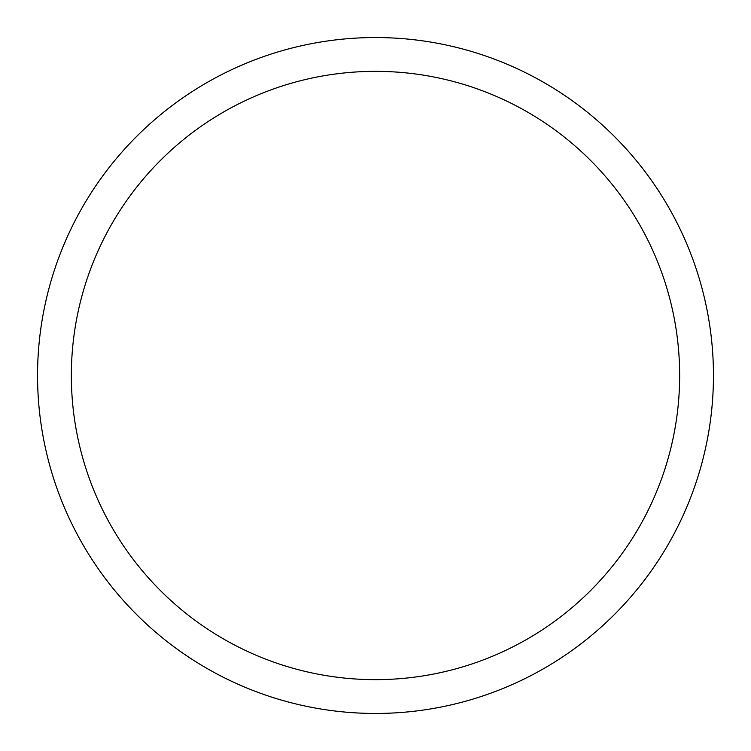 <?xml version="1.0" encoding="UTF-8"?>
<svg xmlns="http://www.w3.org/2000/svg" width="751" height="751" viewBox="0 0 751 751"><rect width="100%" height="100%" fill="white"/><g stroke="black" fill="none" stroke-linecap="round" stroke-linejoin="round"><path stroke-width="1.13" d="M71.345 375.5A304.155 304.155 0 0 1 527.577 112.096A304.155 304.155 0 0 1 527.577 638.904A304.155 304.155 0 0 1 71.345 375.5M37.55 375.5A337.95 337.95 0 0 1 544.475 82.826A337.95 337.95 0 0 1 544.475 668.174A337.95 337.95 0 0 1 37.55 375.5"/></g></svg>
